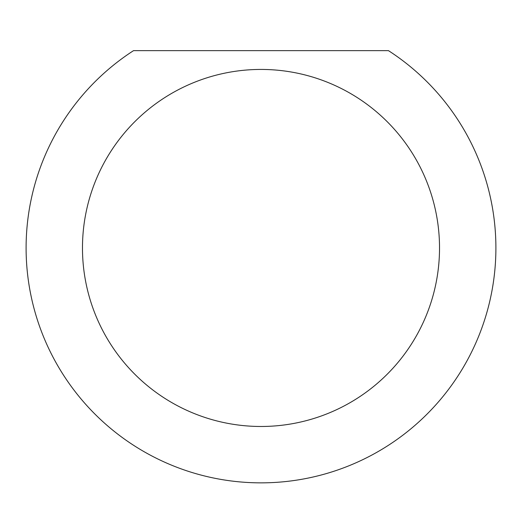 <?xml version="1.0" encoding="UTF-8"?>
<svg xmlns="http://www.w3.org/2000/svg" width="522" height="522" viewBox="0 0 522 522"><rect width="100%" height="100%" fill="white"/><g stroke="black" fill="none" stroke-linecap="round" stroke-linejoin="round"><path stroke-width="0.78" d="M439.524 247.957A178.524 178.524 0 0 0 261 69.433A178.524 178.524 0 0 0 82.476 247.957A178.524 178.524 0 0 0 261 426.481A178.524 178.524 0 0 0 439.524 247.957M388.453 50.641A234.9 234.9 0 0 1 261 482.857A234.9 234.9 0 0 1 133.547 50.641L388.453 50.641"/></g></svg>
